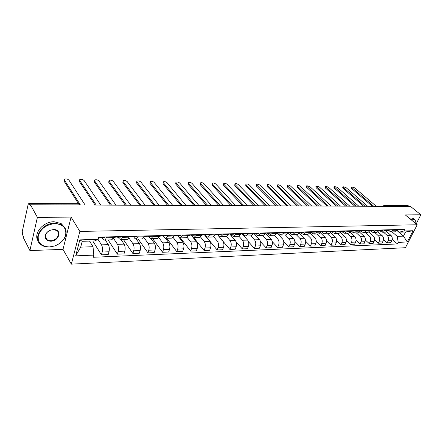 <?xml version="1.0" encoding="UTF-8"?>
<svg xmlns="http://www.w3.org/2000/svg" width="443" height="443" viewBox="0 0 443 443"><rect width="100%" height="100%" fill="white"/><g stroke="black" fill="none" stroke-linecap="round" stroke-linejoin="round"><path stroke-width="0.66" d="M37.395 217.336L29.908 250.555L63 249.381L71.345 264.144L405.428 247.709L417.201 224.773L79.851 231.429L71.085 217.109L37.395 217.336L30.462 204.771L410.511 206.438L420.85 214.794L405.256 214.899L417.201 224.773M29.908 250.555L23.307 237.581L23.512 236.645L22.504 234.674L22.266 231.545L28.103 204.566L28.801 203.492L78.273 203.763L78.721 204.101L29.199 203.846L28.801 203.492M407.931 205.574L384.701 205.69L383.466 206.322M409.371 206.432L408.601 205.812M416.176 223.925L420.85 214.794M29.199 203.846L30.251 205.751L30.462 204.771M98.041 239.414L101.497 244.852C102.56 246.901 102.793 249.298 102.183 252.045L101.403 254.836L108.219 254.548L109.011 251.774C109.626 249.049 109.393 246.668 108.313 244.63L105.329 240.006M104.47 240.028L111.199 239.84C111.996 239.818 112.622 239.065 113.076 237.592L106.198 237.775C105.755 239.259 105.135 240.012 104.343 240.034L103.097 239.126L102.134 237.625M106.198 237.775L106.431 236.944M92.759 240.981L101.403 254.836M113.076 237.592L113.314 236.772M113.059 237.658L117.478 244.331C118.569 246.347 118.807 248.711 118.181 251.414L117.378 254.166L123.99 253.889L124.81 251.153C125.435 248.468 125.203 246.12 124.095 244.115L121.028 239.563M122.55 236.534L122.312 237.354C121.853 238.816 121.216 239.558 120.402 239.58L119.123 238.683L118.131 237.21M108.109 239.929L117.378 254.166M120.529 239.58L127.052 239.392C127.872 239.37 128.514 238.627 128.979 237.177L129.223 236.368M128.791 237.73L132.989 243.827C134.107 245.81 134.351 248.135 133.708 250.804L132.883 253.512L139.307 253.246L140.143 250.55C140.791 247.903 140.547 245.588 139.418 243.617L136.278 239.131M138.188 236.141L137.945 236.944L135.99 239.142L134.678 238.262L133.664 236.811M123.387 239.497L132.883 253.512M136.123 239.137L142.447 238.96L144.667 235.975M144.036 237.714L148.056 243.334C149.197 245.289 149.446 247.582 148.793 250.212L147.945 252.881L154.186 252.621L155.039 249.963C155.698 247.355 155.449 245.073 154.297 243.129L151.091 238.716M153.372 235.754L151.124 238.716L149.778 237.847L148.743 236.418M138.233 239.076L147.945 252.881M151.257 238.711L157.392 238.539L159.408 236.379L159.657 235.593M158.821 237.631L162.692 242.858C163.855 244.785 164.104 247.044 163.439 249.636L162.575 252.272L168.639 252.017L169.514 249.398C170.184 246.817 169.935 244.575 168.755 242.659L165.427 238.229M168.113 235.377L167.858 236.163L165.82 238.301L164.453 237.448L163.395 236.041M152.663 238.672L162.575 252.272M165.959 238.295L171.912 238.129L173.966 236.003L174.226 235.222M173.163 237.492L176.912 242.393C178.103 244.292 178.357 246.518 177.676 249.077L176.796 251.674L182.693 251.425L183.579 248.844C184.266 246.302 184.011 244.087 182.815 242.199L179.221 237.57M182.438 235.017L182.178 235.787L180.102 237.897L178.706 237.055L177.632 235.67M166.706 238.273L176.796 251.674M180.24 237.897L186.027 237.73L188.114 235.632L188.375 234.868M187.084 237.31L190.745 241.944C191.952 243.811 192.212 246.009 191.52 248.529L190.623 251.092L196.36 250.854L197.262 248.301C197.955 245.799 197.694 243.617 196.482 241.756L191.337 235.316M196.36 234.663L196.094 235.421L193.984 237.503L192.572 236.678L191.476 235.311M180.362 237.891L190.623 251.092M194.128 237.503L199.743 237.343L201.87 235.272L202.135 234.519M200.607 237.088L204.201 241.501C205.425 243.345 205.685 245.511 204.982 248.002L204.073 250.533L209.655 250.295L210.569 247.781C211.278 245.306 211.012 243.152 209.783 241.319L204.539 234.945M209.899 234.319L209.628 235.067L207.49 237.127L206.05 236.313L204.943 234.962M193.597 237.442L204.073 250.533M207.634 237.121L213.089 236.966L215.243 234.923L215.514 234.175M213.742 236.833L217.291 241.075C218.532 242.897 218.798 245.029 218.083 247.487L217.159 249.985L222.591 249.758L223.521 247.272C224.236 244.829 223.97 242.709 222.724 240.898L217.203 234.364L217.934 234.629L218.82 234.092M223.067 233.987L222.796 234.724L220.625 236.756L219.169 235.953L218.045 234.624M204.804 234.967L217.159 249.985M220.769 236.75L226.08 236.601L228.261 234.58L228.533 233.849M226.506 236.551L230.033 240.66C231.29 242.454 231.556 244.564 230.836 246.984L229.9 249.448L235.189 249.226L236.13 246.773C236.855 244.364 236.584 242.271 235.322 240.488L229.878 234.209M235.886 233.66L235.61 234.391L233.411 236.396L231.938 235.604L230.797 234.292L231.7 233.766M223.017 241.308L229.9 249.448M233.561 236.39L238.716 236.246L240.926 234.253L241.202 233.527M238.904 236.235L242.443 240.256C243.711 242.022 243.982 244.104 243.251 246.496L242.31 248.927L247.46 248.711L248.407 246.291C249.143 243.916 248.872 241.845 247.593 240.089L242.171 233.987M248.362 233.345L248.08 234.065L245.859 236.041L244.37 235.261L243.207 233.954M236.047 241.706L242.31 248.927M246.009 236.041L251.026 235.897L253.258 233.926L253.54 233.212M250.959 235.897L254.531 239.862C255.816 241.607 256.087 243.661 255.351 246.02L254.393 248.423L259.41 248.213L260.373 245.821C261.115 243.473 260.838 241.435 259.548 239.696L254.083 233.688M260.512 233.035L260.224 233.749L257.981 235.704L256.475 234.934L255.268 233.605M248.512 241.795L254.393 248.423M258.131 235.698L263.015 235.56L265.268 233.616L265.556 232.907M262.705 235.565L266.309 239.48C267.605 241.197 267.877 243.224 267.135 245.555L266.171 247.93L271.061 247.726L272.03 245.361C272.777 243.046 272.5 241.031 271.199 239.32L265.689 233.389M272.345 232.736L272.057 233.439L269.793 235.366L268.275 234.613L266.996 233.239M260.589 241.784L266.171 247.93M269.948 235.366L274.699 235.227L276.975 233.306L277.257 232.608M274.156 235.244L277.789 239.104C279.096 240.804 279.372 242.803 278.619 245.106L277.65 247.449L282.418 247.249L283.393 244.918C284.151 242.626 283.869 240.638 282.562 238.949L277.041 233.14M283.874 232.442L283.586 233.134L281.305 235.045L279.771 234.297L278.42 232.88M272.329 241.717L277.65 247.449M281.46 235.039L286.089 234.906L288.382 233.012L288.67 232.32M285.325 234.928L288.986 238.738C290.303 240.416 290.58 242.387 289.822 244.663L288.842 246.978L293.493 246.784L294.479 244.481C295.237 242.216 294.96 240.256 293.637 238.589L288.332 233.118M295.121 232.154L294.828 232.841L292.53 234.729L290.985 233.987L289.65 232.619M283.747 241.607L288.842 246.978M292.685 234.724L297.192 234.596L299.501 232.719L299.789 232.038M296.217 234.624L299.905 238.384C301.229 240.034 301.511 241.989 300.747 244.231L299.761 246.524L304.297 246.33L305.288 244.054C306.058 241.823 305.775 239.879 304.446 238.234L299.335 233.062M306.08 231.877L305.792 232.553L303.472 234.419L301.921 233.688L300.62 232.381M294.866 241.463L299.761 246.524M303.627 234.413L308.023 234.292L310.344 232.437L310.637 231.761M306.849 234.325L310.56 238.035C311.894 239.669 312.177 241.596 311.407 243.816L310.416 246.075L314.84 245.893L315.837 243.639C316.612 241.429 316.324 239.513 314.99 237.891L310.056 232.99M316.773 231.606L316.479 232.276L314.148 234.114L312.586 233.4L311.313 232.138M305.703 241.302L310.416 246.075M314.308 234.114L318.589 233.993L320.926 232.16L321.219 231.495M317.227 234.031L320.959 237.697C322.299 239.309 322.582 241.214 321.812 243.406L320.81 245.643L325.134 245.461L326.137 243.235C326.912 241.053 326.624 239.159 325.284 237.553L320.505 232.896M327.211 231.34L326.912 232.005L324.569 233.821L322.997 233.112L321.74 231.894M316.274 241.119L320.81 245.643M324.725 233.821L328.9 233.699L331.253 231.888L331.547 231.235M327.36 233.743L331.109 237.365C332.455 238.96 332.743 240.837 331.968 243.008L330.96 245.217L335.185 245.04L336.187 242.842C336.968 240.682 336.686 238.81 335.334 237.226L330.7 232.785M337.394 231.085L334.742 233.539L333.158 232.835L331.918 231.65M326.58 240.926L330.96 245.217M334.897 233.533L338.967 233.417L341.331 231.628L341.625 230.975M337.256 233.467L341.021 237.038C342.378 238.616 342.66 240.471 341.885 242.614L340.872 244.802L344.997 244.63L346.011 242.454C346.791 240.322 346.504 238.472 345.147 236.905L340.639 232.658M347.334 230.831L347.035 231.479L344.671 233.256L343.081 232.564L341.852 231.407M336.636 240.721L340.872 244.802M344.826 233.251L348.802 233.14L351.471 230.725M346.924 233.19L350.706 236.723C352.069 238.279 352.351 240.117 351.57 242.238L350.557 244.392L354.583 244.226L355.602 242.077C356.388 239.968 356.1 238.14 354.738 236.595L350.347 232.52M357.041 230.587L354.367 232.985L352.778 232.304L351.548 231.163M346.454 240.51L350.557 244.392M354.527 232.979L358.404 232.868L361.084 230.482M356.377 232.924L360.17 236.418C361.532 237.952 361.82 239.768 361.034 241.861L360.015 243.999L363.952 243.833L364.971 241.706C365.763 239.624 365.475 237.819 364.107 236.291L359.816 232.365M366.527 230.343L363.841 232.713L362.247 232.043L361.012 230.919L361.981 230.46M356.039 240.294L360.015 243.999M364.002 232.708L367.784 232.603L370.475 230.244M365.608 232.664L369.418 236.113C370.785 237.631 371.073 239.43 370.282 241.501L369.263 243.611L373.111 243.451L374.136 241.346C374.922 239.286 374.634 237.498 373.266 235.992L369.063 232.204M375.797 230.111L373.1 232.453L371.5 231.789L370.265 230.681L371.317 230.222M365.403 240.073L369.263 243.611M373.261 232.448L376.954 232.348L379.651 230.011M374.64 232.409L378.455 235.82C379.828 237.321 380.116 239.093 379.324 241.142L378.3 243.235L382.065 243.074L383.09 240.998C383.882 238.954 383.594 237.193 382.22 235.698L378.1 232.038M384.851 229.878L382.154 232.198L379.402 230.532M374.556 239.846L378.3 243.235M382.315 232.193L385.919 232.093L388.622 229.784M383.472 232.16L387.298 235.532C388.672 237.016 388.96 238.771 388.168 240.798L387.138 242.864L390.82 242.709L391.85 240.649C392.642 238.633 392.354 236.889 390.981 235.41L386.927 231.861M393.705 229.657L391.003 231.949L388.328 230.377L384.552 230.498M383.5 239.619L387.138 242.864M391.163 231.944L394.685 231.844L397.393 229.563M93.019 246.718L93.805 255.102L75.675 255.86L79.856 239.873L98.136 239.37L94.597 240.931L82.232 241.285L80.687 247.139L93.019 246.718L89.53 241.075M396.906 230.493L403.462 236.136L405.572 231.977L399.315 232.16L403.972 230.98L404.786 229.374L98.75 237.138L98.136 239.37M403.972 230.98L413.086 230.731L407.322 241.983L398.218 242.36L397.21 236.352L403.462 236.136L407.322 241.983M93.805 255.102L93.207 257.272L397.421 243.938L398.218 242.36M71.345 264.144L79.851 231.429M63 249.381L71.085 217.109M392.11 231.916L397.21 236.352M399.315 232.16L397.061 230.222M392.249 239.386L397.421 243.938M75.675 255.86L80.687 247.139M79.856 239.873L82.232 241.285M405.572 231.977L413.086 230.731M99.78 237.116L100.81 237.658L101.563 237.066M100.877 237.658L104.587 237.564L105.345 236.972M78.572 203.791L64.08 181.165L64.274 179.841M98.595 237.719L99.769 237.116M85.111 205.015L68.92 180.124C67.497 178.9 66.001 178.59 64.429 179.21L64.357 180.002L80.41 204.993M116 236.745L116.991 237.243L117.766 236.656M117.063 237.238L120.657 237.149L121.437 236.562M95.068 205.009L79.38 181.558L79.568 180.218M113.148 237.343L115.252 237.287L116.027 236.7M100.771 205.081L84.104 180.534C82.691 179.326 81.23 179.022 79.718 179.614L79.668 180.412L96.203 205.059M131.748 236.385L132.695 236.833L133.493 236.257M132.767 236.833L136.25 236.745L137.053 236.169M110.396 205.098L94.265 181.94L94.442 180.583M129.057 236.927L131.006 236.878L131.798 236.302M115.983 205.148L98.872 180.927C97.477 179.747 96.048 179.443 94.592 180.013L94.558 180.81L111.542 205.131M49.356 246.95L54.694 245.926C60.497 243.667 64.152 240.04 65.647 235.05C66.605 228.079 63.039 224.274 54.943 223.637C46.399 224.518 40.845 228.544 38.281 235.715C37.589 242.77 41.282 246.518 49.356 246.95M54.904 223.156L61.965 224.955C65.464 227.325 66.766 230.626 65.863 234.845C64.329 239.962 60.591 243.672 54.65 245.987L49.184 247.033C46.266 247.111 43.752 246.491 41.636 245.162C31.658 239.608 41.675 222.746 54.904 223.156M50.735 241.197C46.504 240.931 44.704 238.938 45.336 235.222C46.111 232.968 47.8 231.285 50.402 230.183L53.531 229.546C62.363 229.153 59.362 241.252 50.735 241.197M53.348 229.64L50.38 230.249C47.905 231.296 46.305 232.891 45.563 235.034C45.025 237.094 45.59 238.705 47.257 239.857L50.696 240.721C56.798 240.798 61.35 233.084 56.687 230.482L53.348 229.64M38.209 241.119C32.804 233.993 43.049 221.434 54.09 221.749L61.14 223.554L64.551 227.331M415.855 223.665L415.8 221.733C415.39 220.082 414.283 219.252 412.466 219.23L410.805 219.484M410.489 219.224L412.411 218.897L414.211 219.274L415.827 221.461L415.877 223.488M409.332 218.272L411.254 217.945L413.053 218.321L414.055 219.147M147.032 236.03L147.94 236.44L148.754 235.87M148.012 236.44L151.395 236.352L152.209 235.781M125.297 205.187L108.751 182.311L108.917 180.943M144.496 236.529L146.301 236.484L147.109 235.914M130.774 205.214L113.253 181.314C111.869 180.157 110.473 179.852 109.067 180.401L109.05 181.198L126.46 205.192M161.878 235.682L162.742 236.058L163.572 235.493M162.819 236.053L166.097 235.969L166.933 235.41M139.772 205.253L122.855 182.677L123.01 181.292M159.486 236.141L161.152 236.097L161.977 235.538M145.16 205.275L127.252 181.685C125.878 180.556 124.516 180.251 123.154 180.777L123.16 181.58L140.946 205.236M176.297 235.344L177.128 235.682L177.975 235.128M177.206 235.682L180.39 235.598L181.237 235.045M153.854 205.314L136.588 183.031L136.737 181.636M174.044 235.765L175.583 235.726L176.425 235.167M159.153 205.336L140.885 182.051C139.528 180.943 138.188 180.639 136.881 181.143L136.904 181.946L155.033 205.275M190.313 235.011L191.11 235.322L191.969 234.773M191.188 235.322L194.283 235.239L195.147 234.696M167.559 205.375L149.967 183.374L150.111 181.968M188.192 235.399L189.604 235.36L190.462 234.812M172.77 205.397L154.175 182.411C152.824 181.32 151.517 181.015 150.249 181.503L150.293 182.306L168.761 205.342M203.941 234.685L204.705 234.967L205.58 234.43M204.782 234.967L207.789 234.89L208.67 234.353M180.899 205.43L163.007 183.712L163.14 182.294M201.947 235.039L203.243 235.006L204.118 234.463M186.027 205.458L167.122 182.754C165.782 181.685 164.503 181.386 163.279 181.851L163.34 182.654L182.145 205.425M218.011 234.624L220.935 234.552L221.821 234.015M193.896 205.491L175.721 184.039L175.849 182.61M215.326 234.696L216.511 234.663L217.391 234.131M198.94 205.513L179.747 183.092C178.418 182.045 177.167 181.741 175.982 182.195L176.059 182.998L195.169 205.497M230.094 234.048L230.803 234.292M230.886 234.292L233.727 234.22L234.624 233.694M206.554 205.546L188.12 184.354L188.242 182.926M228.344 234.358L230.316 233.799M211.521 205.569L192.063 183.424C190.745 182.394 189.515 182.095 188.369 182.527L188.463 183.33L207.845 205.552M242.648 233.743L243.334 233.97L244.243 233.45M243.412 233.965L246.175 233.893L247.089 233.378M218.892 205.602L200.219 184.67L200.325 183.23M241.009 234.031L242.891 233.483M223.781 205.618L204.073 183.745C202.767 182.732 201.559 182.433 200.452 182.854L200.563 183.651L220.199 205.607M254.875 233.444L255.533 233.655L256.453 233.14M255.617 233.649L258.308 233.583L259.227 233.068M230.919 205.652L212.02 184.969L212.119 183.529M253.346 233.71L255.135 233.173M235.737 205.674L215.796 184.061C214.501 183.064 213.316 182.765 212.247 183.169L212.369 183.967L232.243 205.657M266.786 233.151L267.422 233.345L268.347 232.835M267.506 233.345L270.125 233.273L271.05 232.769M242.648 205.702L223.543 185.268L223.632 183.817M265.357 233.4L267.068 232.868M247.393 205.724L227.242 184.366C225.958 183.385 224.795 183.092 223.754 183.48L223.892 184.277L243.982 205.707M278.392 232.863L279.007 233.046L279.937 232.542M279.09 233.04L281.637 232.979L282.573 232.475M254.088 205.751L234.79 185.556L234.873 184.105M277.058 233.096L278.691 232.575M258.762 205.774L238.417 184.665C237.143 183.701 235.997 183.408 234.989 183.784L235.15 184.581L255.439 205.757M289.705 232.586L290.298 232.752L291.239 232.254M290.381 232.752L292.862 232.686L293.809 232.187M265.252 205.801L245.776 185.839L245.854 184.388M288.465 232.802L290.021 232.287M269.859 205.823L249.331 184.958C248.063 184.011 246.945 183.718 245.965 184.083L246.136 184.875L266.614 205.807M300.736 232.309L302.259 231.977M301.395 232.464L303.815 232.403L304.762 231.91M276.15 205.851L256.508 186.115L256.58 184.659M299.59 232.514L301.068 232.005M280.69 205.868L259.991 185.246C258.74 184.31 257.638 184.022 256.691 184.371L256.874 185.163L277.523 205.857M311.495 232.043L313.007 231.706M312.138 232.187L314.491 232.126L315.449 231.639M286.793 205.895L266.996 186.387L267.057 184.93M310.432 232.232L311.844 231.733M291.267 205.917L270.413 185.523C269.167 184.609 268.087 184.316 267.162 184.653L267.367 185.44L288.171 205.901M321.995 231.783L323.49 231.434M322.62 231.916L324.913 231.855L325.876 231.379M297.181 205.945L277.252 186.653L277.301 185.191M321.014 231.955L322.36 231.467M301.594 205.962L280.602 185.794C279.367 184.897 278.298 184.609 277.407 184.936L277.617 185.717L298.571 205.951M332.239 231.528L333.729 231.18M332.848 231.65L335.091 231.589L336.054 231.119M307.331 205.989L287.274 186.907L287.319 185.451M331.342 231.689L332.621 231.207M311.684 206.006L290.558 186.066C289.334 185.174 288.288 184.892 287.418 185.207L287.645 185.988L308.732 205.995M342.24 231.274L343.718 230.925M342.838 231.39L345.019 231.335L345.989 230.864M317.254 206.028L297.076 187.162L297.115 185.706M341.42 231.429L342.638 230.953M321.546 206.05L300.299 186.326C299.086 185.451 298.056 185.168 297.209 185.473L297.452 186.248L318.661 206.039M352.013 231.03L353.475 230.676M352.589 231.141L354.721 231.085L355.696 230.62M326.945 206.073L306.661 187.406L306.694 185.955M351.26 231.174L352.423 230.703M331.181 206.089L309.829 186.581L306.789 185.733L307.038 186.503L328.363 206.078M361.554 230.792L363.005 230.432M362.119 230.892L364.201 230.836L365.176 230.377M336.425 206.117L316.042 187.649L315.776 186.88L316.069 186.198M340.606 206.133L319.154 186.83L316.158 185.988L316.424 186.758L337.848 206.122M370.874 230.554L372.319 230.199M371.428 230.648L373.46 230.598L374.44 230.144M345.695 206.156L325.223 187.887L324.946 187.118L325.24 186.437M349.793 206.15L328.28 187.073L325.328 186.237L325.605 187.001L347.124 206.161M379.989 230.327L381.423 229.967M380.531 230.415L382.514 230.366L383.494 229.917M354.765 206.194L334.21 188.12L333.922 187.35L334.221 186.669M379.441 230.443L380.443 229.995M358.791 206.178L337.212 187.311L334.304 186.481L334.598 187.245L356.194 206.2M388.899 230.1L390.322 229.74M389.425 230.183L392.348 229.69M363.637 206.233L343.015 188.341L342.71 187.583L343.015 186.902M388.411 230.21L389.364 229.767M367.618 206.222L345.955 187.55L343.092 186.719L343.397 187.478L365.071 206.239M397.609 229.878L399.021 229.518M398.124 229.961L401.004 229.468M372.319 206.272L351.631 188.563L351.316 187.81L351.626 187.123M397.183 229.983L398.085 229.546M376.262 206.272L354.522 187.777L351.703 186.957L352.013 187.71L373.759 206.277M390.981 235.41L387.298 235.532M382.22 235.698L378.455 235.82M373.266 235.992L369.418 236.113M364.107 236.291L360.17 236.418M354.738 236.595L350.706 236.723M345.147 236.905L341.021 237.038M335.334 237.226L331.109 237.365M325.284 237.553L320.959 237.697M314.99 237.891L310.56 238.035M304.446 238.234L299.905 238.384M293.637 238.589L288.986 238.738M282.562 238.949L277.789 239.104M271.199 239.32L266.309 239.48M259.548 239.696L254.531 239.862M247.593 240.089L242.443 240.256M235.322 240.488L230.033 240.66M222.724 240.898L217.291 241.075M209.783 241.319L204.201 241.501M196.482 241.756L190.745 241.944M182.815 242.199L176.912 242.393M168.755 242.659L162.692 242.858M154.297 243.129L148.056 243.334M139.418 243.617L132.989 243.827M124.095 244.115L117.478 244.331M108.313 244.63L101.497 244.852M379.352 230.631L375.492 230.731M370.171 230.869L366.228 230.975M360.785 231.119L356.742 231.224M351.172 231.368L347.035 231.479M341.331 231.628L337.095 231.739M331.253 231.888L326.912 232.005M320.926 232.16L316.479 232.276M310.344 232.437L305.792 232.553M299.501 232.719L294.828 232.841M288.382 233.012L283.586 233.134M276.975 233.306L272.057 233.439M265.268 233.616L260.224 233.749M253.258 233.926L248.08 234.065M240.926 234.253L235.61 234.391M228.261 234.58L222.796 234.724M215.243 234.923L209.628 235.067M201.87 235.272L196.094 235.421M188.114 235.632L182.178 235.787M173.966 236.003L167.858 236.163M159.408 236.379L153.117 236.545M144.418 236.772L137.945 236.944M128.979 237.177L122.312 237.354M397.089 230.166L393.406 230.266M383.09 240.998L379.324 241.142M374.136 241.346L370.282 241.501M364.971 241.706L361.034 241.861M355.602 242.077L351.57 242.238M346.011 242.454L341.885 242.614M336.187 242.842L331.968 243.008M326.137 243.235L321.812 243.406M315.837 243.639L311.407 243.816M305.288 244.054L300.747 244.231M294.479 244.481L289.822 244.663M283.393 244.918L278.619 245.106M272.03 245.361L267.135 245.555M260.373 245.821L255.351 246.02M248.407 246.291L243.251 246.496M236.13 246.773L230.836 246.984M223.521 247.272L218.083 247.487M210.569 247.781L204.982 248.002M197.262 248.301L191.52 248.529M183.579 248.844L177.676 249.077M169.514 249.398L163.439 249.636M155.039 249.963L148.793 250.212M140.143 250.55L133.708 250.804M124.81 251.153L118.181 251.414M109.011 251.774L102.183 252.045M391.85 240.649L388.168 240.798M80.266 204.993L78.721 204.101L79.286 204.987M385.465 206.327L384.098 205.447L382.614 206.316M78.223 203.763L79.723 204.367L80.122 204.993M64.357 180.002L64.08 181.165M79.668 180.412L79.38 181.558M94.558 180.81L94.265 181.94M109.05 181.198L108.751 182.311M123.16 181.58L122.855 182.677M136.904 181.946L136.588 183.031M150.293 182.306L149.967 183.374M163.34 182.654L163.007 183.712M176.059 182.998L175.721 184.039M188.463 183.33L188.12 184.354M200.563 183.651L200.219 184.67M212.369 183.967L212.02 184.969M223.892 184.277L223.543 185.268M235.15 184.581L234.79 185.556M246.136 184.875L245.776 185.839M256.874 185.163L256.508 186.115M267.367 185.44L266.996 186.387M277.617 185.717L277.252 186.653M287.645 185.988L287.274 186.907M297.452 186.248L297.076 187.162M307.038 186.503L306.661 187.406M316.424 186.758L316.042 187.649M325.605 187.001L325.223 187.887M334.598 187.245L334.21 188.12M343.397 187.478L343.015 188.341M352.013 187.71L351.631 188.563M95.511 205.059L94.63 205.054M111.127 205.126L110.263 205.126M126.299 205.192L125.447 205.192M141.04 205.259L140.204 205.253M155.377 205.319L154.552 205.319M169.326 205.38L168.512 205.38M182.893 205.441L182.09 205.436M196.099 205.497L195.308 205.497M208.963 205.558L208.182 205.552M221.489 205.613L220.719 205.607M233.699 205.663L232.935 205.663M245.599 205.718L244.846 205.713M257.206 205.768L256.458 205.762M268.524 205.818L267.782 205.812M279.566 205.868L278.835 205.862M290.342 205.912L289.622 205.912M300.863 205.956L300.149 205.956M311.141 206.006L310.432 206.001M321.175 206.05L320.472 206.045M330.982 206.089L330.284 206.089M340.567 206.133L339.875 206.128M349.937 206.172L349.25 206.172M359.096 206.216L358.42 206.211M368.055 206.255L367.385 206.25M376.821 206.294L376.157 206.288M384.098 205.447L407.997 205.574M47.257 239.857L45.352 236.379M61.14 223.554L61.965 224.955M413.053 218.321L414.211 219.274"/></g></svg>
